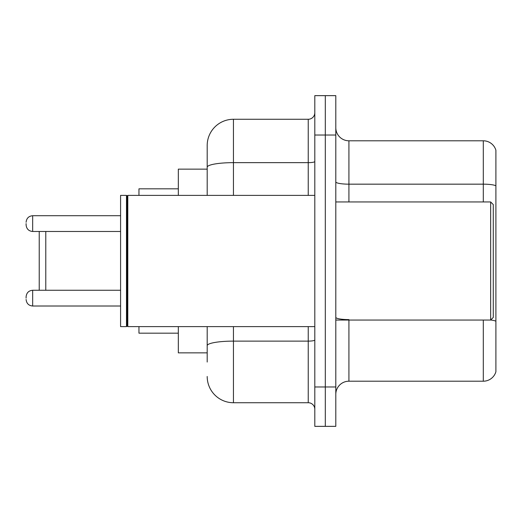 <?xml version="1.0" encoding="UTF-8"?>
<svg xmlns="http://www.w3.org/2000/svg" width="522" height="522" viewBox="0 0 522 522"><rect width="100%" height="100%" fill="white"/><g stroke="black" fill="none" stroke-linecap="round" stroke-linejoin="round"><path stroke-width="0.78" d="M207.195 192.487L207.195 159.954L207.195 169.141L178.328 169.141L178.328 195.385M207.195 352.859L178.328 352.859L178.328 326.615M207.195 362.046L207.195 326.615L207.195 362.046M314.805 386.978L314.805 426.35L325.304 426.35L325.304 386.978L325.304 426.35L335.803 426.35L335.803 386.978L325.304 386.978L325.304 135.022L325.304 386.978L314.805 386.978L314.805 135.022L325.304 135.022L325.304 95.65L325.304 135.022L335.803 135.022L335.803 386.978M335.803 135.022L335.803 95.65L314.805 95.65L314.805 135.022M233.445 326.615L233.445 402.73L308.241 402.73L308.241 326.615M207.195 195.385L207.195 145.521A26.244 26.244 0 0 1 233.445 119.27L308.241 119.27A6.564 6.564 0 0 0 314.805 112.713M207.195 145.521L207.195 159.954M314.805 409.287A6.564 6.564 0 0 0 308.241 402.73M233.445 402.73A26.244 26.244 0 0 1 207.195 376.479M335.803 394.332A13.122 13.122 0 0 1 348.924 381.204L483.3 381.204L483.3 320.051M495.9 150.245A13.122 13.122 0 0 0 483.3 140.796A13.122 13.122 0 0 1 495.9 150.245L495.9 371.755A13.122 13.122 0 0 1 483.3 381.204M495.9 185.812L495.9 185.812A13.122 2.277 180 0 0 483.3 184.168L483.3 140.796L348.924 140.796A13.122 13.122 0 0 1 335.803 127.668A13.122 13.122 0 0 0 348.924 140.796L348.924 201.949M495.9 185.995L495.9 321.239A13.122 2.277 180 0 0 490.706 319.999M39.222 231.474L39.222 290.265M45.786 231.474L45.786 290.265M138.956 326.615L138.956 333.173L178.328 333.173M178.328 188.827L138.956 188.827L138.956 195.385M490.654 201.949L493.277 204.572L493.277 317.428L490.654 320.051L490.654 201.949L335.803 201.949M127.805 326.615L127.146 325.956L127.146 196.044L127.805 195.385L127.805 326.615L314.805 326.615M126.487 326.615L120.582 326.615L120.582 195.385L126.487 195.385L126.487 326.615L127.146 325.956M26.1 298.14L26.1 296.829L26.1 298.14M26.1 223.599L26.1 224.91L26.1 223.599M314.805 339.979A6.564 1.142 0 0 1 308.241 341.12L233.445 341.12A26.244 4.554 180 0 0 207.195 345.681M233.445 119.27L233.445 162.649L308.241 162.649L308.241 119.27M207.195 167.21A26.244 4.554 180 0 1 233.445 162.649L233.445 195.385M308.241 195.385L308.241 162.649A6.564 1.142 0 0 0 314.805 161.507M348.924 320.051L348.924 381.204M483.3 201.949L483.3 184.168L348.924 184.168A13.122 2.277 -0 0 1 335.803 181.891M348.924 319.601A13.122 2.277 -0 0 1 335.803 317.317M26.1 296.829C26.524 292.803 28.71 290.617 32.664 290.265L32.664 306.009L120.582 306.009M120.582 215.723L32.664 215.723L32.664 231.474C28.71 231.122 26.524 228.936 26.1 224.91M335.803 320.051L490.654 320.051M127.146 196.044L126.487 195.385M127.805 195.385L314.805 195.385M32.664 290.265L120.582 290.265M32.664 306.009C28.71 305.657 26.524 303.471 26.1 299.452M32.664 231.474L120.582 231.474M32.664 215.723C28.71 216.075 26.524 218.268 26.1 222.287"/></g></svg>

